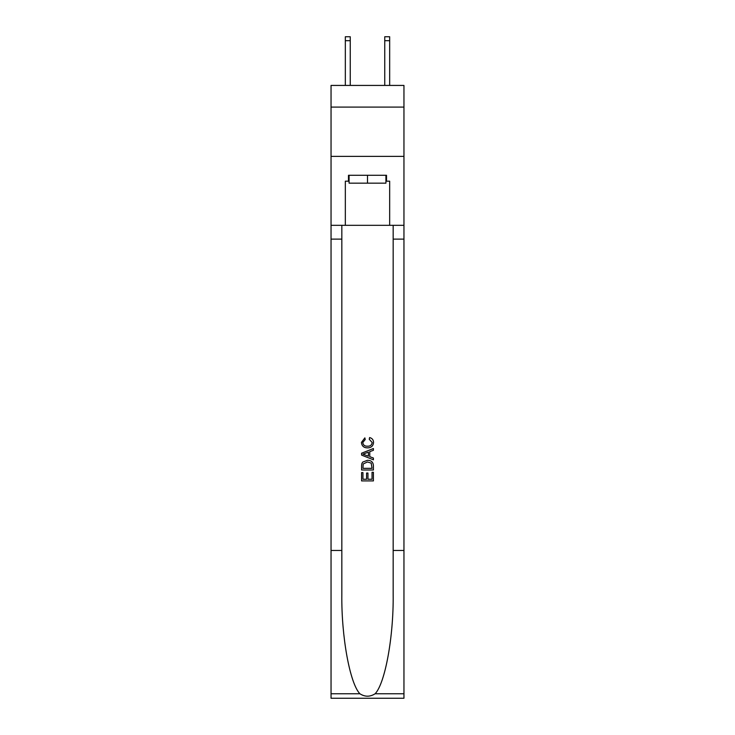 <?xml version="1.0" encoding="UTF-8"?>
<svg xmlns="http://www.w3.org/2000/svg" width="735" height="735" viewBox="0 0 735 735"><rect width="100%" height="100%" fill="white"/><g stroke="black" fill="none" stroke-linecap="round" stroke-linejoin="round"><path stroke-width="1.1" d="M403.956 107.099L403.956 85.425L331.044 85.425L331.044 107.099L403.956 107.099L403.956 156.362L331.044 156.362L331.044 107.099M384.745 85.425L384.745 36.75L389.669 36.75L389.669 85.425M385.921 175.279L385.921 183.162L349.079 183.162L349.079 175.279M367.5 175.279L367.5 183.162M372.039 472.274L372.039 479.248L367.95 479.248L372.039 479.248L372.039 472.274L373.408 472.274L373.408 480.911L361.583 480.911L361.583 472.577L361.583 480.911M366.581 473.028L366.581 479.248L362.943 479.248L366.581 479.248L366.581 473.028L367.95 473.028L367.95 479.248M362.603 462.15L361.758 463.868L362.603 462.15L367.426 460.303C371.212 460.285 373.205 462.104 373.408 465.769L373.408 469.996L361.583 469.996L361.583 465.953L361.583 469.996M369.622 437.564L369.236 439.227L369.622 437.564C372.13 438.216 373.435 439.824 373.555 442.387C373.242 446.016 371.184 447.845 367.408 447.872L367.408 447.872C363.779 447.79 361.785 445.98 361.436 442.424L364.872 437.867L365.221 439.53L362.796 442.507C363.145 445.061 364.679 446.292 367.399 446.2C370.164 446.347 371.763 445.125 372.195 442.543L369.236 439.227M375.126 693.757L403.956 693.757L403.956 698.25L331.044 698.25L331.044 550.46L341.83 550.46L341.83 594.394C341.306 636.391 349.832 683.311 359.874 693.757C364.955 696.991 370.036 696.991 375.126 693.757C385.168 683.311 393.694 636.391 393.17 594.394L393.17 225.323M361.583 453.219L361.583 455.103L373.408 459.798L361.583 455.103L361.583 453.219L373.408 448.525L361.583 453.219M393.17 550.46L403.956 550.46L403.956 156.362M331.044 550.46L331.044 156.362M341.83 225.323L341.83 550.46M403.956 693.757L403.956 550.46M331.044 225.323L345.331 225.323L345.331 181.187L349.079 181.187M385.921 181.187L386.518 181.187L386.518 175.279L348.482 175.279L348.482 181.187M386.518 181.187L389.669 181.187L389.669 225.323L403.956 225.323M345.331 225.323L389.669 225.323M373.408 448.525L373.408 450.298L369.769 451.639L369.769 456.683L373.408 458.024L373.408 459.798M365.13 454.965L368.4 456.178L368.4 452.144L362.943 454.156L365.13 454.965M368.4 452.144L368.4 456.178M361.583 465.953L361.758 463.868M371.203 463.105L372.039 468.333L371.203 463.105L367.408 461.966L363.191 463.978L362.943 468.333L372.039 468.333L362.943 468.333M361.583 472.577L362.943 472.577L362.943 479.248M384.745 36.75L389.669 36.75L384.745 36.75M350.255 85.425L350.255 40.691L345.331 40.691L345.331 36.75L350.255 36.75L350.255 40.691M345.331 85.425L345.331 40.691M393.17 239.123L403.956 239.123M341.83 239.123L331.044 239.123M331.044 693.757L359.874 693.757M350.255 36.75L345.331 36.75M384.745 40.691L389.669 40.691"/></g></svg>

